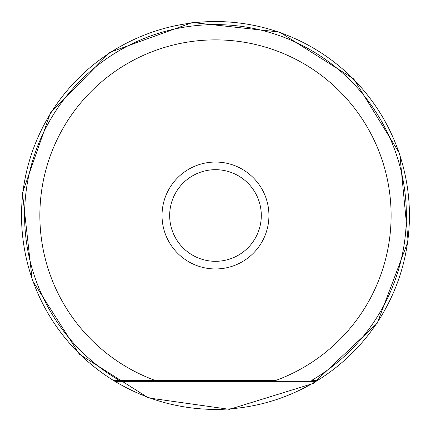 <?xml version="1.0" encoding="UTF-8"?>
<svg xmlns="http://www.w3.org/2000/svg" width="431" height="431" viewBox="0 0 431 431"><rect width="100%" height="100%" fill="white"/><g stroke="black" fill="none" stroke-linecap="round" stroke-linejoin="round"><path stroke-width="0.65" d="M215.484 268.949A53.449 53.449 0 0 1 169.194 188.773A53.449 53.449 0 0 1 261.773 188.773A53.449 53.449 0 0 1 215.484 268.949M154.939 380.357L276.029 380.357A175.622 175.622 0 0 0 356.254 110.487A175.622 175.622 0 0 0 74.714 110.487A175.622 175.622 0 0 0 154.939 380.357L113.315 380.357A193.95 193.95 0 0 0 115.513 381.699L113.315 380.357L115.513 381.699C146.33 399.979 179.652 409.229 215.484 409.45C251.316 409.229 284.638 399.979 315.454 381.699L317.652 380.357A193.95 193.95 0 0 0 362.751 89.292A193.95 193.95 0 0 0 68.211 89.292A193.95 193.95 0 0 0 113.315 380.357L115.513 381.699L315.454 381.699L317.652 380.357L315.454 381.699A193.95 193.95 0 0 0 317.652 380.357L311.726 380.357A190.895 190.895 0 0 0 361.517 92.557A190.895 190.895 0 0 0 69.445 92.557A190.895 190.895 0 0 0 119.236 380.357L154.939 380.357M215.484 261.315A45.815 45.815 0 0 0 261.299 215.5A45.815 45.815 0 0 0 215.484 169.685A45.815 45.815 0 0 0 169.669 215.5A45.815 45.815 0 0 0 215.484 261.315A45.815 45.815 0 0 0 255.157 192.592A45.815 45.815 0 0 0 175.805 192.592A45.815 45.815 0 0 0 215.484 261.315M315.454 381.699A193.95 193.95 0 0 0 317.652 380.357A193.95 193.95 0 0 1 315.454 381.699M113.315 380.357A193.95 193.95 0 0 0 115.513 381.699A193.95 193.95 0 0 1 113.315 380.357M229.464 409.342L313.321 383.423L377.217 323.255L408.13 241.118L399.758 153.748L353.797 78.975L279.633 32.05L192.382 22.531L109.846 52.372L50.443 112.874L22.455 192.916L32.201 280.139L79.331 354.18L148.458 397.921L229.464 409.342"/></g></svg>
